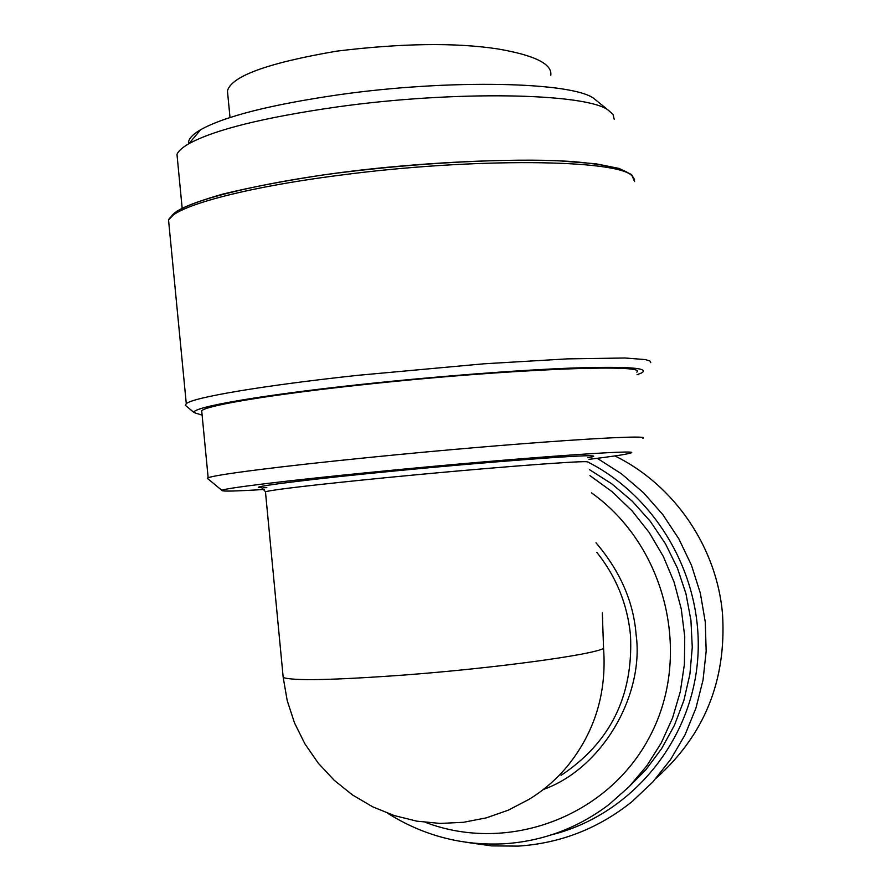 <?xml version="1.0" encoding="UTF-8"?>
<svg xmlns="http://www.w3.org/2000/svg" width="891" height="891" viewBox="0 0 891 891"><rect width="100%" height="100%" fill="white"/><g stroke="black" fill="none" stroke-linecap="round" stroke-linejoin="round"><path stroke-width="1.34" d="M230.001 117.523L227.45 90.927C231.259 76.214 267.745 62.938 336.921 51.11C401.451 43.258 454.833 42.49 497.067 48.816C534.455 55.142 552.364 63.94 550.794 75.189M266.832 487.655L263.09 487.689M261.419 487.655C242.786 487.566 312.908 478.768 396.94 470.76C483.323 462.306 584.63 454.688 591.49 455.847C595.344 456.003 594.152 456.649 587.904 457.774M595.99 542.775C620.169 571.242 633.546 601.848 636.096 634.581C644.382 693.632 603.675 767.842 543.198 789.582M188.491 143.941C187.901 139.542 191.966 134.786 200.664 129.685C224.955 116.242 271.12 104.581 339.17 94.702C449.721 78.965 572.089 81.883 593.762 98.4L597.516 101.44M177.654 161.371L176.975 154.332C178.467 150.958 182.455 147.405 188.948 143.674C214.519 129.718 263.747 117.489 336.609 107.009C455.112 90.292 585.977 93.065 608.23 110.128L613.053 114.505L614.189 119.216M186.809 406.541L185.373 405.338L186.286 403.656C192.935 397.52 261.553 385.725 357.67 375.334L484.047 363.795L567.199 358.884L624.836 357.993L645.307 359.574L649.884 360.944L650.775 362.659M202.123 415.128L194.16 412.633C190.507 407.488 258.78 395.381 360.777 384.466C434.997 376.47 517.849 370.099 572.49 368.039C627.554 366.268 650.541 367.916 641.453 373.006L637.054 374.732M201.923 413.045L201.689 410.662C207.837 405.182 272.523 394.39 362.67 384.745C504.417 369.23 648.748 363.461 636.82 372.137M208.015 478.89L207.291 478.289L208.16 477.776C214.542 474.78 279.395 466.416 369.498 457.428C511.178 443.128 654.996 433.516 642.756 438.361M264.248 489.437C235.569 491.242 221.469 491.565 221.937 490.406C222.772 488.435 285.153 480.728 374.554 471.952C512.737 458.241 650.074 448.518 629.781 453.241C625.371 454.521 611.749 456.56 588.929 459.355M627.242 788.546L645.786 769.857L661.612 748.652L674.409 725.341L683.898 700.371L689.901 674.197L692.262 647.356L690.948 620.37L685.959 593.762L677.405 568.057L665.443 543.766L650.33 521.369L632.365 501.288L611.905 483.913L589.374 469.579M589.92 475.594L612.15 491.732L632.053 510.844L649.238 532.573L663.338 556.485L674.097 582.135L681.27 608.998L684.733 636.564L684.411 664.274L680.323 691.583L672.56 717.957L661.289 742.882L646.755 765.892L629.246 786.541L609.121 804.45C577.813 828.14 542.786 841.249 504.028 843.788C462.151 845.826 423.403 835.68 387.785 813.327M597.271 458.319L621.562 473.878L643.547 492.756L662.793 514.586L678.886 538.932L691.494 565.317L700.348 593.194L705.282 622.007L706.173 651.165L703.032 680.078L695.927 708.156L685.023 734.841L670.555 759.6L652.825 781.953L632.209 801.477C598.652 828.43 560.662 843.309 518.217 846.105L491.598 845.893L465.258 842.151M551.807 834.744C628.222 815.61 688.799 745.979 697.23 664.486C705.783 583.037 660.632 499.506 588.728 462.462M283.037 675.734L283.204 677.472C292.727 681.014 333.357 680.178 405.071 674.966C495.697 668.105 593.094 654.762 603.563 648.392L602.327 612.941M171.094 216.869C179.481 199.885 286.779 176.329 392.742 166.795C457.094 160.781 525.89 158.598 571.744 161.494C603.597 164.234 622.798 168.332 629.336 173.79M591.468 492.834C666.19 545.905 692.574 655.041 650.218 735.699C608.575 816.78 508.304 853.923 425.575 822.404M169.145 226.336L168.533 219.954C174.491 206.589 242.642 187.678 338.881 175.349C473.923 157.317 619.679 159.266 632.254 176.162L634.604 181.564M722.545 614.5C726.466 680.579 704.336 735.142 656.188 778.188C704.358 735.097 726.488 680.524 722.556 614.478C717.066 547.508 674.442 485.049 614.901 455.936C674.398 485.049 717.043 547.464 722.545 614.5M588.706 462.206L586.69 461.716C575.541 460.992 477.32 468.699 386.605 477.621C314.835 484.749 274.45 489.449 265.451 491.721L265.507 492.289M561.018 775.382C610.212 742.749 633.378 696.06 630.505 635.316C627.453 604.321 616.238 576.677 596.859 552.398M261.731 487.756L265.451 491.721L283.204 677.472L287.203 700.571L294.487 722.857L304.9 743.851L318.232 763.13L334.181 780.26L352.435 794.917L372.594 806.767L394.245 815.577L416.91 821.168L440.132 823.418L463.42 822.315L486.286 817.86L508.249 810.186L528.864 799.45C543.187 790.718 555.817 779.892 566.776 766.951C594.575 732.892 606.838 693.365 603.563 648.392M186.286 403.656L168.533 219.954L177.097 211.078C186.642 205.732 201.745 200.107 222.394 194.205C250.583 187.299 284.006 180.906 322.653 175.026C402.932 163.955 493.636 158.464 556.329 160.625L595.745 163.755L619.111 168.444L631.552 174.58L634.537 179.57M593.762 98.4L608.23 110.128M221.937 490.406L207.291 478.289M200.664 129.685L188.948 143.674M182.165 208.204L176.975 154.332M194.16 412.633L185.373 405.338M208.16 477.776L201.689 410.662"/></g></svg>
